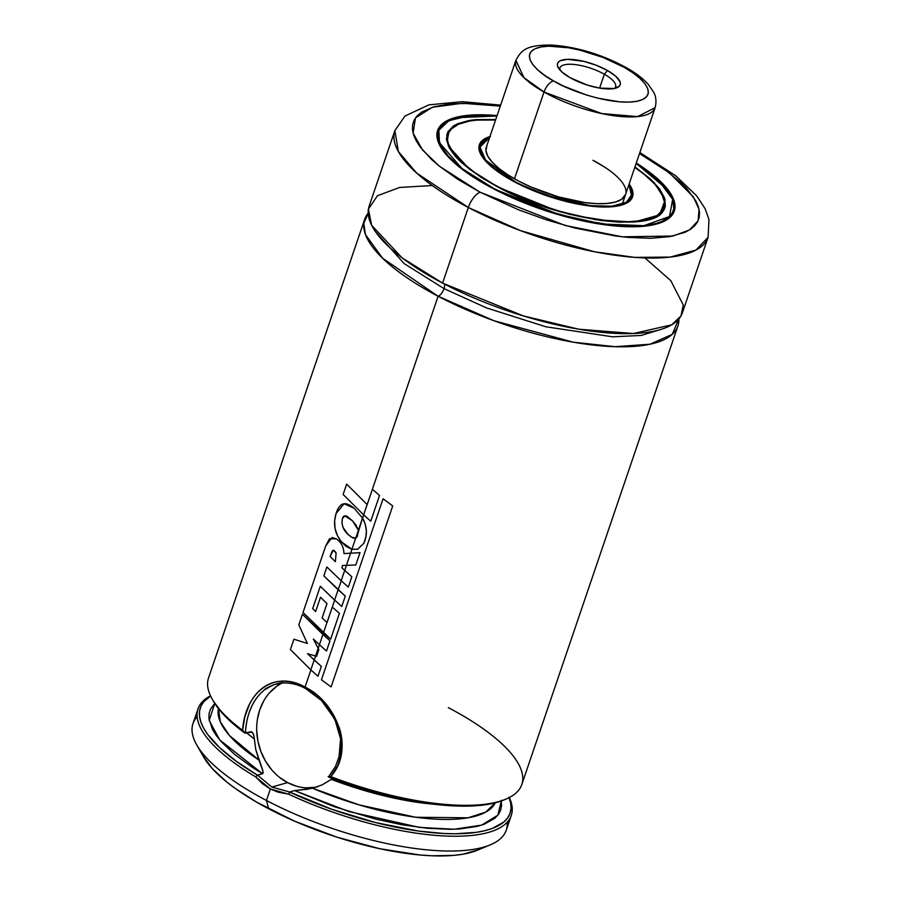 <?xml version="1.0" encoding="UTF-8"?>
<svg xmlns="http://www.w3.org/2000/svg" width="901" height="901" viewBox="0 0 901 901"><rect width="100%" height="100%" fill="white"/><g stroke="black" fill="none" stroke-linecap="round" stroke-linejoin="round"><path stroke-width="1.35" d="M438.1 296.249L382.587 258.215L365.502 234.632L363.79 223.257L368.171 213.222A165.446 54.398 -161.2 0 0 364.646 219.36A165.446 54.398 -161.2 0 0 438.1 296.249A7.354 2.985 117.7 0 0 444.035 288.624A7.354 2.985 -62.3 0 1 438.1 296.249L367.169 504.605L438.1 296.249L493.894 320.711L573.306 342.189L615.056 346.694L650.049 344.216L672.191 334.395L678.858 318.988A165.446 54.398 -161.2 0 1 677.901 325.993A165.446 54.398 -161.2 0 1 438.1 296.249M375.413 231.58L404.234 263.655L444.035 288.624L486.585 307.939L545.86 326.77L612.59 336.816L641.219 335.442L661.92 329.113L641.219 335.442L612.59 336.816L545.86 326.77L486.585 307.939L444.035 288.624A7.354 2.985 117.7 0 0 444.475 284.097A7.354 2.985 -62.3 0 1 444.035 288.624L404.234 263.655L375.413 231.58M317.58 786.764L308.108 789.152L294.627 790.594L289.593 792.013L294.627 790.594L334.158 806.654L375.368 819.054L402.15 824.787L427.277 828.256L449.858 829.325L459.938 828.943L477.226 826.375L484.299 824.201L494.942 818.198L498.433 814.414L500.652 810.157L501.587 805.449L501.215 800.347M322.367 784.782L331.286 779.342L378.623 794.468L434.203 804.255A146.334 48.113 -161.2 0 1 331.286 779.342L322.367 784.782L312.579 788.251L358.97 804.852L415.688 817.252L468.058 817.804L485.785 812.094L495.257 802.825A146.334 48.113 18.8 0 1 312.579 788.251L294.627 790.594L348.755 811.531L419.449 827.4L454.059 829.235L481.63 825.136L497.859 815.18L501.328 800.966M333.19 716.07L338.461 728.413C341.175 738.482 341.659 747.098 339.902 754.261L335.577 766.289L328.46 776.944A163.61 53.801 18.8 0 0 503.772 800.02L505.9 799.131A165.446 54.398 -161.2 0 1 330.656 776.583L328.46 776.944L341.941 781.933L383.015 794.457L409.865 800.471L435.307 804.39L458.564 806.091L478.915 805.528L495.719 802.712L503.817 799.998M325.531 704.931L327.514 707.409M282.272 682.981A55.152 47.021 -105.8 0 0 256.762 732.051A55.152 47.021 -105.8 0 0 287.565 782.609L271.854 787.057L289.638 792.002L271.854 787.057L287.565 782.609A55.152 47.021 -105.8 0 0 317.039 786.956M603.828 166.595L592.926 160.299A73.533 24.181 -161.2 0 1 625.576 194.481A73.533 24.181 -161.2 0 1 518.999 181.259L531.32 187.149L558.282 196.846L584.895 202.579L596.789 203.649L607.105 203.457L615.462 202.015L621.532 199.369L625.609 194.391M515.856 182.148L485.662 160.164L480.008 147.077L489.637 137.448L484.828 139.756L480.976 143.822L480.008 148.913L481.956 154.848L486.754 161.403L494.21 168.307L515.518 182.419L546.806 195.371L590.831 205.71L611.835 206.205L626.432 202.229L631.916 194.481L628.853 184.84L631.916 192.645L630.948 197.747L627.107 201.801L620.519 204.673L611.452 206.239L600.257 206.442L587.362 205.27L558.485 199.065L529.225 188.546L515.856 182.148M487.666 138.213L479.512 145.489L479.141 149.87A80.516 26.478 -161.2 0 1 479.512 145.489L489.705 137.222M629.146 183.984A80.887 26.602 -161.2 0 1 632.536 196.846A80.887 26.602 -161.2 0 1 515.304 182.306L543.438 194.571L558.519 199.448L587.79 205.755L600.866 206.937L612.218 206.723L621.408 205.135L628.087 202.229L631.984 198.119L632.975 192.949L629.146 183.984M498.557 187.352L498.67 187.014A113.977 37.482 -161.2 0 1 448.067 134.046A113.977 37.482 -161.2 0 1 495.584 119.979L476.697 120.126L469.804 121.004L458.575 124.192L451.086 129.158L448.833 132.267L447.448 139.542L448.326 143.653L453.169 152.618L461.965 162.281L474.365 172.26L498.557 187.352M664.375 201.148A114.348 37.594 -161.2 0 1 663.981 208.289L662.832 211.667M447.493 134.587L451.547 128.697A114.348 37.594 -161.2 0 0 447.493 134.587C444.216 149.206 461.132 166.73 498.23 187.183L498.23 187.183C561.976 222.333 659.633 233.731 663.981 208.289M495.73 119.529L471.471 120.137L454.419 125.363L446.783 134.486L448.27 145.906L469.286 169.106L498.118 187.171L527.637 200.664L548.833 208.289L570.31 214.472L601.249 220.531L619.854 222.22L642.954 221.038L654.295 217.828L661.863 212.805L664.127 209.674L665.355 206.16L664.645 198.164L659.757 189.12L650.882 179.367L634.957 166.922L654.272 182.689L665.163 200.056L659.509 214.877L634.101 222.074L595.741 219.731L556.041 210.53L498.118 187.171L481.055 177.328L461.053 162.191L456.131 157.258L449.216 147.809L446.4 139.238L447.797 131.895L453.349 126.027L457.629 123.741L468.97 120.52L475.931 119.63L495.73 119.529M493.68 188.433L461.898 168.408L439.463 142.707L438.866 130.296L448.777 120.734L469.106 115.778L496.924 116.038L478.104 115.283L469.793 115.711L455.715 118.144L450.083 120.126L441.952 125.532L439.508 128.911L438.19 132.684L437.999 136.828L441.028 146.041L448.473 156.211L460.051 166.944L467.259 172.395L493.343 188.703L558.192 214.213L602.318 224.011L643.9 225.678L669.522 216.499L672.653 199.335L658.349 180.211L636.14 163.43L651.873 174.614L663.451 185.347L670.896 195.517L672.979 200.27L673.745 208.874L672.416 212.647L669.984 216.026L661.841 221.432L656.221 223.414L642.143 225.847L633.82 226.275L615.023 225.52L582.812 220.486L548.292 211.161L514.437 198.366L493.68 188.433M436.962 133.596L437.751 131.276L437.199 138.258A124.642 40.984 -161.2 0 1 437.751 131.276L444.238 123.077L456.773 117.693L496.935 115.981M636.286 163.013A125.002 41.108 -161.2 0 1 674.297 211.071A125.002 41.108 -161.2 0 1 493.117 188.591L514.066 198.603L536.613 207.557L559.904 215.091L583.048 220.925L605.145 224.833L625.362 226.658L642.909 226.342L650.466 225.374L662.787 221.883L670.997 216.431L673.452 213.03L674.793 209.212L674.016 200.529L668.711 190.697L659.059 180.11L645.465 169.151L636.286 163.013M480.188 192.262L439.53 166.325L422.625 150.107L413.097 133.179L415.451 117.918L432.345 107.242L462.382 103.255L500.303 106.127L472.282 103.401L451.119 103.784L433.989 106.746L421.555 112.163L417.253 115.733L414.28 119.833L412.669 124.428L412.444 129.474L413.604 134.902L416.138 140.691L420.012 146.762L431.635 159.533L439.283 166.122L457.843 179.355L480.188 192.262A14.709 5.969 117.7 0 0 468.317 207.5A14.709 5.969 -62.3 0 1 480.188 192.262L564.927 225.408L622.354 236.828L672.912 236.039L689.456 229.98L698.14 220.722L699.041 209.291L693.387 196.902L669.533 172.992L639.519 153.519L663.891 168.814L680.289 182.025L686.731 188.5L695.797 200.878L698.32 206.656L699.48 212.095L699.255 217.13L697.644 221.725L694.682 225.824L690.369 229.395L684.771 232.402L669.916 236.614L650.68 238.292L627.806 237.38L615.282 235.961L574.759 228.009L546.625 219.912L518.852 209.922L480.188 192.262M432.243 185.516L399.548 187.476L377.429 195.742L368.408 209.111L371.674 225.329L402.037 257.81L442.582 283.105A165.446 54.398 18.8 0 1 369.128 206.205L394.863 130.611L398.343 151.492L416.622 173.037L468.317 207.5A165.446 54.398 -161.2 0 1 394.863 130.611L404.977 116.038L428.899 104.854L462.224 101.689L500.641 105.124M639.856 152.517L675.806 175.864L696.766 195.968L705.111 208.683L708.974 219.484L708.107 237.245A165.446 54.398 -161.2 0 1 468.317 207.5L520.508 230.633L594.491 251.773L634.608 257.382L670.321 257.078L695.977 250.061L708.107 237.245L682.372 312.85A165.446 54.398 18.8 0 1 442.582 283.105L468.317 207.5L442.582 283.105L523.335 315.913L578.769 329.214L633.426 333.516L671.718 324.833L680.976 315.958L683.285 305.034L670.84 280.729L644.992 257.945M196.7 744.845L203.536 756.851A154.42 50.771 18.8 0 0 268.644 808.76L266.448 800.471A165.446 54.398 -161.2 0 1 196.7 744.845A165.446 54.398 -161.2 0 1 197.139 716.734M364.646 219.36L208.548 677.89A165.446 54.398 18.8 0 0 242.606 730.362L244.79 717.038L249.183 704.987C252.742 697.509 257.472 691.664 263.351 687.463C269.117 683.352 275.616 681.269 282.846 681.224C290.145 681.179 297.544 683.127 305.056 687.069L310.89 669.939L305.056 687.069L325.543 703.625L339.08 727.197C342.042 735.982 342.83 744.71 341.445 753.382L337.65 765.771L330.656 776.583A165.446 54.398 18.8 0 0 521.803 784.534L677.901 325.993M314.258 660.05L315.609 656.063L314.258 660.05M318.211 648.427L319.461 644.756L318.211 648.427M322.941 634.529L323.527 632.806L322.941 634.529M327.029 622.535L334.654 600.134L327.029 622.535M338.179 589.783L341.231 580.796L338.179 589.783M344.756 570.446L346.491 565.344L344.756 570.446M350.624 553.225L351.953 549.295L350.624 553.225M355.771 538.088L358.384 530.419L355.771 538.088M362.585 518.098L363.666 514.899L362.585 518.098M448.349 707.645A165.446 54.398 -161.2 0 1 505.9 799.131M262.416 783.701L255.636 776.853A165.446 54.398 -161.2 0 1 198.04 708.794A165.446 54.398 -161.2 0 1 210.507 695.797A165.446 54.398 18.8 0 0 255.636 776.853L270.368 788.961L262.416 783.701M198.04 708.794L192.994 723.582A165.446 54.398 18.8 0 0 266.448 800.471L270.368 788.961L266.448 800.471A165.446 54.398 18.8 0 0 506.249 830.215L511.284 815.428A165.446 54.398 -161.2 0 1 288.602 794.153L277.891 792.114L270.368 788.961L288.602 794.164A165.446 54.398 18.8 0 0 451.998 836.218A165.446 54.398 18.8 0 0 509.324 797.52A165.446 54.398 -161.2 0 1 511.284 815.428M509.099 797.644A163.61 53.801 -161.2 0 1 449.351 833.707A163.61 53.801 -161.2 0 1 289.795 792.114L288.59 794.164L289.593 792.013M257.382 775.097A163.61 53.801 -161.2 0 1 210.62 696.034L203.829 701.654L201.013 706.035L199.571 710.9L199.515 716.205L200.833 721.915L203.536 727.952L207.579 734.292L219.562 747.593L236.366 761.356L257.382 775.097L255.636 776.865L257.382 775.097L262.585 773.768L257.551 775.198L271.854 787.057L257.585 775.187M214.742 703.411L210.462 709.143L209.055 713.682L208.931 718.638L212.568 729.619L216.296 735.543L221.252 741.681L234.665 754.419L252.336 767.359L262.585 773.768L219.709 739.912L209.19 720.44L214.742 703.411M508.93 797.239L510.676 803.05L511.025 808.479L510 813.479L507.59 818.018L503.839 822.039L492.397 828.413L484.817 830.699L476.088 832.366L455.489 833.774L443.799 833.493L418.177 831.015L375.863 822.636L331.895 809.312L289.795 792.114M218.425 708.591L220.306 721.78L229.451 735.509L259.026 760.14L263.013 771.414L262.585 773.768L263.16 772.867L262.574 769.769L255.828 749.846L254.341 738.944A146.334 48.113 -161.2 0 1 246.592 732.84L254.341 738.944L253.958 735.971L255.828 749.846L259.026 760.14A146.334 48.113 18.8 0 1 218.425 708.591M251.852 731.961L245.387 733.177L242.606 730.351L244.723 732.986A163.61 53.801 18.8 0 1 213.391 701.158L222.874 713.829L236.434 726.544L244.723 732.986L251.131 731.702L253.125 733.448L253.958 735.971L252.528 732.547M331.286 779.342L332.379 778.441M328.167 776.651L330.656 776.583C355.557 749.891 336.355 702.149 305.056 687.069L305.056 687.069C274.445 669.668 245.061 691.9 242.606 730.351A165.446 54.398 -161.2 0 1 212.253 699.165L213.391 701.158M203.029 755.939L212.309 768.609L226.737 781.989L235.713 788.769L256.762 802.228L294.503 821.138L336.704 837.085L379.726 848.708L419.866 854.981L431.996 855.781L453.665 855.387L463.001 854.204L478.217 849.891M507.139 822.275A165.446 54.398 -161.2 0 1 490.347 844.811A165.446 54.398 -161.2 0 1 266.448 800.471L268.644 808.76A154.42 50.771 18.8 0 0 477.609 850.15L490.347 844.811M497.07 115.621L477.417 114.799L461.47 116.184L454.814 117.682L449.149 119.675L440.927 125.138L438.472 128.539L437.143 132.346L436.951 136.524L440.003 145.827L447.515 156.087L459.195 166.91L466.47 172.406L493.117 188.591A125.002 41.108 -161.2 0 1 437.627 130.499A125.002 41.108 -161.2 0 1 497.07 115.621M636.162 163.374L666.943 189.244L673.599 201.148L673.734 211.6A124.642 40.984 -161.2 0 1 669.905 217.479L673.734 211.6L672.934 213.931M634.8 167.372A113.977 37.482 -161.2 0 1 663.857 207.512A113.977 37.482 -161.2 0 1 498.67 187.014L517.76 196.148L538.325 204.313L559.555 211.183L580.661 216.499L610.281 221.139L627.58 221.826L642.12 220.554L653.36 217.378L657.595 215.102L663.091 209.302L664.476 202.015L661.683 193.535L654.836 184.176L644.192 174.31L634.8 167.372M490.516 136.423L483.837 139.328L479.94 143.45L478.96 148.609L480.931 154.634L485.797 161.268L493.354 168.273L503.31 175.38L515.304 182.306A80.887 26.602 -161.2 0 1 479.388 144.712A80.887 26.602 -161.2 0 1 489.919 136.592M628.932 184.626L631.961 197.387A80.516 26.478 -161.2 0 1 629.585 201.092L631.961 197.387L631.376 199.132M486.844 145.928L485.954 150.625L487.756 156.098L492.171 162.135L499.041 168.51L508.096 174.963L518.999 181.259A73.533 24.181 -161.2 0 1 486.349 147.088L515.89 60.311L523.886 77.599L544.013 92.015A11.026 5.203 -60.5 0 1 553.586 80.944C538.145 73.274 515.44 52.382 540.893 46.976C567.653 42.313 611.52 59.117 624.134 67.338A11.026 5.203 -60.5 0 1 626.285 67.643A11.026 5.203 -60.5 0 1 627.535 69.332A11.026 5.203 119.5 0 0 626.285 67.643A11.026 5.203 119.5 0 0 624.134 67.338C639.586 75.008 662.28 95.9 636.827 101.306C610.067 105.969 566.2 89.165 553.586 80.944A11.026 5.203 119.5 0 0 544.013 92.015A73.533 24.181 -161.2 0 1 515.89 60.311C521.465 50.174 525.824 44.982 551.378 45.05C576.674 46.796 601.62 54.308 626.218 67.598C635.532 72.835 642.875 78.421 648.258 84.345L653.777 92.409C654.036 93.208 657.505 98.198 655.117 107.703A73.533 24.181 -161.2 0 1 544.013 92.015L514.471 178.792L544.013 92.015L601.778 113.571L637.57 116.601L655.117 107.703L622.298 204.11M273.814 684.692L283.556 682.913M338.956 757.978L340.601 738.876L334.823 719.201L321.443 700.437L305.416 688.454C298.625 684.737 291.338 682.89 283.567 682.913C279.884 681.685 265.502 687.846 264.612 689.704C252.877 699.413 246.469 713.907 245.387 733.177C246.052 722.951 247.966 714.493 251.131 707.781C253.744 701.147 258.227 695.133 264.545 689.761L273.431 684.828M276.573 686.438L269.545 692.79M263.858 700.708L259.725 709.875L257.303 719.944M256.695 730.531L257.923 741.219L260.93 751.603L265.604 761.289L271.764 769.893M279.175 777.09L287.565 782.609L296.587 786.235M305.912 787.823L315.181 787.316M326.489 651.018L329.98 640.769L322.896 634.484L319.416 644.711L326.489 651.018L329.98 640.769L302.443 614.2L298.805 624.866L302.443 614.2L322.896 634.484L319.416 644.711L326.489 651.018M316.566 656.333L318.853 649.621L318.177 648.348L315.553 656.052L316.566 656.333L318.853 649.621L313.323 639.012L319.416 644.711L313.323 639.012L318.177 648.348L315.553 656.052L316.566 656.333M317.974 676.257L321.33 666.391L314.201 660.005L310.834 669.893L317.974 676.257L321.33 666.391L307.489 653.675L315.553 656.052L307.489 653.675L314.201 660.005L310.834 669.893L317.974 676.257M298.805 624.866L307.387 643.472L293.929 639.214L290.404 649.565L293.929 639.214L307.387 643.472L298.805 624.866M290.404 649.565L310.834 669.893L290.404 649.565M355.816 564.983L360.017 552.651L350.557 553.225L346.423 565.355L355.816 564.983L360.017 552.651L343.991 553.586C343.675 547.008 341.13 542.12 336.355 538.899L332.041 537.514L325.734 545.871L303.018 612.5L330.656 639.124L339.429 613.367L332.3 607.116L326.973 622.49L323.482 632.761L330.656 639.124L339.429 613.367L332.3 607.116L327.04 622.557L322.13 617.917L326.984 603.647L320.497 597.217L315.598 611.599L320.497 597.217L326.984 603.647L322.13 617.917L326.973 622.49L323.482 632.761L303.018 612.5L325.734 545.871L329.541 538.708L336.355 538.899C341.13 542.12 343.675 547.008 343.991 553.586L350.557 553.225L346.423 565.355L355.816 564.983M348.327 587.092L351.84 576.775L344.711 570.401L341.186 580.751L348.327 587.092L351.84 576.775L341.817 567.72L342.538 565.479L346.423 565.355L342.538 565.479L341.817 567.72L344.711 570.401L341.186 580.751L348.327 587.092M341.772 606.474L345.297 596.113L338.123 589.738L334.598 600.089L341.772 606.474L345.297 596.113L323.831 575.908L326.872 566.966L341.186 580.751L326.872 566.966L323.831 575.908L338.123 589.738L334.598 600.089L341.772 606.474M330.093 556.559L335.386 561.661L336.107 552.955L333.257 550.207L330.093 556.559L332.041 551.468L332.92 550.331L334.192 550.534L336.107 552.955L335.386 561.661L330.093 556.559M315.598 611.599L312.692 608.625L320.305 586.258L334.598 600.089L320.305 586.258L312.692 608.625L315.598 611.599M356.706 537.447L355.692 538.134L351.897 549.283L357.641 549.238L363.891 543.213L365.997 536.286L366.358 530.689L365.232 524.112L362.54 518.019L356.706 537.447M348.146 534.473C351.446 537.537 353.958 538.764 355.692 538.134L357.404 536.354L358.361 530.272L352.55 520.868L344.79 515.856L342.346 518.706C341.288 524.99 343.225 530.25 348.146 534.473L343.078 527.513L341.941 523.143L342.346 518.706C343.168 515.901 344.813 515.147 347.257 516.442L352.55 520.868L356.041 525.114L358.361 530.272L362.54 518.019L354.138 508.288L344.103 503.76L336.05 513.559C332.976 524.044 334.767 533.46 341.411 541.828L351.897 549.283L357.821 549.193L363.891 543.213C367.597 534.834 367.146 526.443 362.54 518.019L354.138 508.288C349.802 504.594 346.175 503.141 343.27 503.918C340.251 504.74 337.841 507.95 336.05 513.559L334.643 520.902L335.026 528.527L337.47 535.667L341.411 541.828L346.164 546.468L351.897 549.283L355.692 538.134L351.66 537.221L348.146 534.473M372.417 489.254L363.621 514.854L370.761 521.206L379.512 495.482L372.417 489.254L379.512 495.482L370.761 521.206L363.621 514.854L367.124 504.56L346.66 484.107L343.135 494.48L363.621 514.854L343.135 494.48L346.66 484.107L367.18 504.616L372.417 489.254M321.443 679.804L331.106 686.911L392.723 505.911L383.071 498.771L321.443 679.804L383.071 498.771L392.723 505.911L331.106 686.911L321.443 679.804M604.346 74.231A29.418 9.674 -161.2 0 1 615.586 86.913A29.418 9.674 -161.2 0 1 614.482 88.478A29.418 9.674 18.8 0 0 604.346 74.231L607.533 70.537A33.089 10.88 -161.2 0 1 617.005 87.724A33.089 10.88 -161.2 0 1 570.187 77.745L587.441 85.133L599.604 88.107L604.346 74.231A29.418 9.674 18.8 0 0 574.106 64.467A29.418 9.674 18.8 0 0 559.814 69.873A29.418 9.674 -161.2 0 1 559.904 67.947A29.418 9.674 -161.2 0 1 604.346 74.231L599.615 88.107L614.257 88.523L619.471 86.046L620.35 84.097L620.023 81.766L615.833 76.315L607.533 70.537L596.394 65.311L584.107 61.426L567.596 59.331L560.309 60.739L558.26 62.237L557.37 64.185L557.696 66.516L561.897 71.967L570.187 77.745A33.089 10.88 -161.2 0 1 558.271 67.733A33.089 10.88 -161.2 0 1 571.313 59.387A33.089 10.88 -161.2 0 1 607.533 70.537L604.346 74.231M624.134 67.338L632.817 72.767L639.8 78.252L644.834 83.579L647.718 88.535L648.337 92.949L646.67 96.632L642.785 99.459L636.827 101.306L629.022 102.117L619.674 101.847L597.836 98.164L586.179 94.898L563.621 86.113L553.586 80.944L544.914 75.515L537.92 70.03L532.885 64.714L530.002 59.748L529.383 55.333L531.049 51.65L534.935 48.823L540.893 46.976L548.698 46.176L568.576 47.776L579.884 50.118L603.096 57.461L624.134 67.338M478.927 147.235L479.512 145.489M446.896 137.481L448.056 134.091M662.697 210.947L663.857 207.512"/></g></svg>
